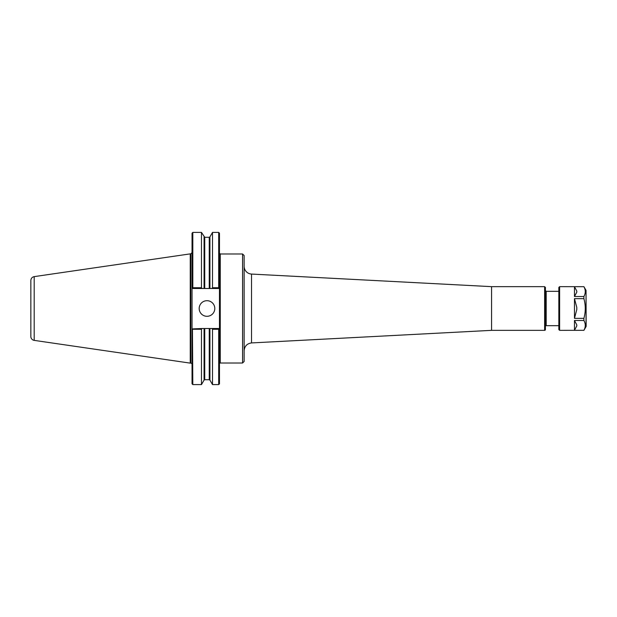 <?xml version="1.0" encoding="UTF-8"?>
<svg xmlns="http://www.w3.org/2000/svg" width="617" height="617" viewBox="0 0 617 617"><rect width="100%" height="100%" fill="white"/><g stroke="black" fill="none" stroke-linecap="round" stroke-linejoin="round"><path stroke-width="0.93" d="M251.535 274.071L491.564 286.65L491.564 330.35L251.535 342.929L251.535 274.071A7.805 7.805 0 0 1 244.139 266.274M244.139 308.5L244.139 255.546L242.581 253.988L242.581 363.012L244.139 361.454L244.139 308.5M545.413 308.5L545.413 329.571A0.779 0.779 0 0 1 544.634 330.35L544.634 286.65L545.413 287.429L545.413 308.5M545.413 326.447A0.779 0.779 0 0 1 546.192 325.668L558.832 325.668M192.82 287.73L192.82 288.486L204.736 288.486L204.736 237.29L201.474 232.408L201.474 287.73L192.82 287.73L192.82 232.408L192.041 233.187L192.041 383.813L192.82 384.592L201.474 384.592L201.474 329.27L201.906 328.514L192.442 328.892L192.82 384.592M192.041 329.301L192.442 328.892L192.041 329.301M192.82 329.27L201.474 329.27M204.736 288.486L209.919 288.486L209.919 236.897L212.51 232.408L218.696 232.408L219.475 233.187L219.475 329.301L218.696 328.514L212.078 328.514L212.51 329.27L212.51 384.592L218.696 384.592L218.696 329.27L219.074 328.892L219.475 329.301L219.475 383.813L218.696 384.592M212.078 328.514L201.906 328.514M218.696 232.408L218.696 287.73L212.51 287.73L212.078 288.486L218.696 288.486L218.696 287.73M219.475 287.699L219.074 288.108L219.475 287.699M201.906 288.486L201.474 287.73M192.442 288.108L192.041 287.699L192.442 288.108M209.919 288.486L212.078 288.486M212.51 232.408L212.51 287.73M212.51 329.27L218.696 329.27M199.183 308.5A7.805 7.805 0 0 1 206.988 300.695A7.805 7.805 0 0 1 214.793 308.5A7.805 7.805 0 0 1 206.988 316.305A7.805 7.805 0 0 1 199.183 308.5M219.475 363.791A0.779 0.779 0 0 1 220.261 363.012L242.581 363.012M30.85 308.5L30.85 336.512A3.903 3.903 0 0 0 34.19 340.376L34.19 276.624C32.123 277.087 31.012 278.375 30.85 280.488L30.85 329.331M34.19 276.624L190.237 253.872L190.237 363.128L190.792 363.128A1.249 1.249 0 0 1 192.041 364.377M576.787 292.157L574.473 296.522L574.473 286.681L576.787 291.054L576.787 292.157M576.787 325.946L574.473 330.319L574.473 320.478L576.787 324.843L576.787 325.946M576.787 309.603L574.473 318.341L574.473 298.659L576.787 307.397L576.787 309.603M574.473 320.478L583.898 320.478C585.718 323.755 585.718 327.033 583.898 330.319L574.473 330.319M574.473 286.681L583.898 286.681C585.718 289.967 585.718 293.245 583.898 296.522L574.473 296.522M583.898 330.319L559.619 330.35L559.619 286.65L583.898 286.681M574.473 298.659L583.898 298.659C585.718 305.222 585.718 311.778 583.898 318.341L583.898 320.478M583.898 318.341L574.473 318.341M583.898 296.522L583.898 298.659M559.619 286.65L558.832 287.429L558.832 329.571L559.619 330.35M586.042 326.632L586.042 290.368L586.15 326.239A0.779 0.779 0 0 1 586.042 326.632L583.898 330.35M242.581 253.988L220.261 253.988L220.261 363.012M545.413 290.553L546.192 291.332L546.192 325.668M209.919 328.514L209.919 380.103L212.51 384.592M204.065 236.897L204.065 288.486M209.24 328.514L209.24 379.71L209.919 380.103M209.919 236.897L209.24 237.29L209.24 288.486M204.736 328.514L204.736 379.71L209.24 379.71M204.065 328.514L204.065 380.103L204.736 379.71M190.237 253.872L190.792 253.872L190.792 363.128M251.535 342.929C247.016 343.576 244.548 346.176 244.139 350.726M491.564 330.35L544.634 330.35M491.564 286.65L544.634 286.65M546.192 291.332L558.832 291.332M220.261 253.988L219.475 253.209M204.736 237.29L209.24 237.29M204.065 380.103L201.474 384.592M192.82 232.408L201.474 232.408M34.19 340.376L190.237 363.128M190.792 253.872L192.041 252.623M586.042 290.368L583.898 286.65"/></g></svg>
